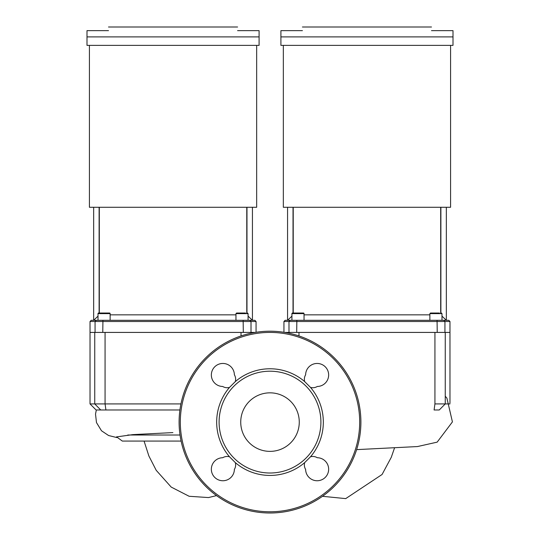 <?xml version="1.0" encoding="UTF-8"?>
<svg xmlns="http://www.w3.org/2000/svg" width="540" height="540" viewBox="0 0 540 540"><rect width="100%" height="100%" fill="white"/><g stroke="black" fill="none" stroke-linecap="round" stroke-linejoin="round"><path stroke-width="0.81" d="M180.941 403.92L90.025 403.92L96.08 409.982L179.915 409.982M100.744 409.982L94.743 403.92L94.743 332.417L90.025 332.417L255.204 332.417L251.343 332.417L251.343 333.14M241.016 335.947L241.016 332.417L105.071 332.417L105.071 403.92L105.908 409.982M449.975 403.92L434.93 403.92L434.093 409.982L439.256 409.982L445.257 403.92L445.257 332.417L449.975 332.417L449.975 321.509L444.933 321.509L443.732 320.294L285.147 320.294L283.939 321.509L444.933 321.509L444.933 332.417L449.975 332.417L449.975 403.07M288.657 333.14L288.657 332.417L284.796 332.417L444.933 332.417M434.93 403.92L434.93 332.417L298.985 332.417L298.985 335.947M86.994 36.889L86.994 45.373L259.092 45.373L259.092 36.889L86.994 36.889L86.994 30.638L108.506 30.638M237.58 30.638L259.092 30.638L259.092 36.889M256.669 45.373L256.669 207.279L89.417 207.279L89.417 45.373M108.506 27L237.58 27M98.01 313.632L110.126 313.632A0.608 0.608 0 0 0 109.519 313.025L98.611 313.025A0.608 0.608 0 0 0 98.01 313.632L98.01 320.294M110.126 313.632L110.126 320.294M245.518 313.025L236.567 313.025L235.96 313.632L248.076 313.632L247.475 313.025M252.43 320.294L248.076 316.136L252.43 320.294L252.43 207.279M246.773 313.025L246.773 207.279M110.126 314.84L235.96 314.84M98.01 316.136L93.656 320.294L98.01 316.136M99.313 207.279L99.313 313.025M238.518 313.025L243.769 313.025M98.611 313.025L104.065 313.025M107.096 313.025L109.519 313.025M96.269 320.294L91.233 320.294L90.025 321.509L256.061 321.509L254.853 320.294L96.269 320.294L95.067 321.509L95.067 332.417M240.732 422.105A29.268 29.268 0 0 0 270 451.373A29.268 29.268 0 0 0 299.268 422.105A29.268 29.268 0 0 0 270 392.837A29.268 29.268 0 0 0 240.732 422.105M310.493 456.8A53.325 53.325 0 0 0 310.493 387.403A8.485 8.485 0 0 0 317.291 386.478A11.515 11.515 0 0 0 328.651 374.915A11.515 11.515 0 0 0 317.189 363.454A11.515 11.515 0 0 0 305.62 374.807A8.485 8.485 0 0 0 304.702 381.611A53.325 53.325 0 0 0 235.298 381.611A8.485 8.485 0 0 0 234.38 374.807A11.515 11.515 0 0 0 222.811 363.454A11.515 11.515 0 0 0 211.349 374.915A11.515 11.515 0 0 0 222.71 386.478A8.485 8.485 0 0 0 229.507 387.403A53.325 53.325 0 0 0 229.507 456.8A8.485 8.485 0 0 0 222.71 457.724A11.515 11.515 0 0 0 211.349 469.287A11.515 11.515 0 0 0 222.811 480.749A11.515 11.515 0 0 0 234.38 469.395A8.485 8.485 0 0 0 235.298 462.598A53.325 53.325 0 0 0 304.702 462.598A8.485 8.485 0 0 0 305.62 469.395A11.515 11.515 0 0 0 317.189 480.749A11.515 11.515 0 0 0 328.651 469.287A11.515 11.515 0 0 0 317.291 457.724A8.485 8.485 0 0 0 310.493 456.8L304.702 462.598M304.702 381.611L310.493 387.403M270 473.006A50.902 50.902 0 0 0 320.902 422.105A50.902 50.902 0 0 0 270 371.203A50.902 50.902 0 0 0 219.098 422.105A50.902 50.902 0 0 0 270 473.006M270 513A90.895 90.895 0 0 1 179.105 422.105A90.895 90.895 0 0 1 270 331.202A90.895 90.895 0 0 1 360.896 422.105A90.895 90.895 0 0 1 270 513M229.507 387.403L235.298 381.611M235.298 462.598L229.507 456.8M280.908 36.889L280.908 45.373L453.006 45.373L453.006 36.889L280.908 36.889L280.908 30.638L302.42 30.638M431.494 30.638L453.006 30.638L453.006 36.889M450.583 45.373L450.583 207.279L283.331 207.279L283.331 45.373M302.42 27L431.494 27M291.924 313.632L304.04 313.632A0.608 0.608 0 0 0 303.433 313.025L292.525 313.025A0.608 0.608 0 0 0 291.924 313.632L291.924 320.294M304.04 313.632L304.04 320.294M439.432 313.025L430.481 313.025L439.432 313.025M446.344 320.294L441.99 316.136L446.344 320.294L446.344 207.279M440.687 313.025L440.687 207.279M304.04 314.84L429.874 314.84M291.924 316.136L287.57 320.294L291.924 316.136M293.227 207.279L293.227 313.025M292.525 313.025L297.979 313.025M301.01 313.025L303.433 313.025M449.975 321.509L448.767 320.294L443.732 320.294M116.539 436.826L122.324 441.072L181.103 441.072M116.593 436.907L132.84 434.619L172.888 432.594M246.976 207.279L246.976 313.025M99.11 207.279L99.11 313.025M102.769 332.417L102.938 320.294M243.317 332.417L243.142 320.294M251.012 332.417L251.012 321.509L249.818 320.294M270 511.785A89.687 89.687 0 0 0 359.687 422.105A89.687 89.687 0 0 0 270 332.417A89.687 89.687 0 0 0 180.313 422.105A89.687 89.687 0 0 0 270 511.785M429.874 320.294L429.874 313.632L441.99 313.632L441.389 313.025M440.89 207.279L440.89 313.025M293.024 207.279L293.024 313.025M288.988 332.417L288.988 321.509L290.183 320.294M296.683 332.417L296.858 320.294M437.231 332.417L437.063 320.294M180.023 435.011L127.778 435.011M90.025 403.92L90.025 321.509M235.96 320.294L235.96 313.632M93.656 207.279L93.656 320.294M248.076 320.294L248.076 313.632M256.061 332.282L256.061 321.509M287.57 207.279L287.57 320.294M429.874 313.632L430.481 313.025M441.99 320.294L441.99 313.632M283.939 332.282L283.939 321.509M445.257 396.198L446.904 398.149L452.425 421.889L437.157 442.145L417.461 446.56L356.63 449.624M144.072 441.072L148.871 455.976L156.222 470.327L171.194 487.073L189.122 496.274L208.481 497.57L216.533 495.612M394.538 447.903L391.277 457.306L382.077 474.485L345.715 498.616L322.508 496.3M116.822 437.555L108.574 435.517L101.493 430.772L96.478 422.57L95.519 414.106L96.329 409.982"/></g></svg>
